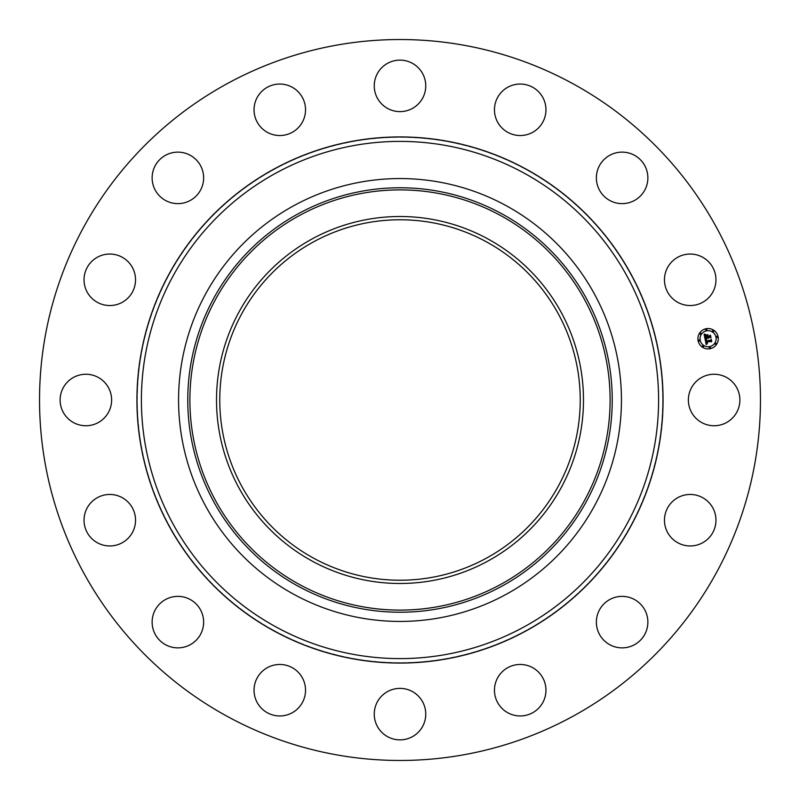 <?xml version="1.0" encoding="UTF-8"?>
<svg xmlns="http://www.w3.org/2000/svg" width="800" height="800" viewBox="0 0 800 800"><rect width="100%" height="100%" fill="white"/><g stroke="black" fill="none" stroke-linecap="round" stroke-linejoin="round"><path stroke-width="0.6" stroke-dasharray="4 3" d="M691.53 387.66A25.75 25.75 0 0 1 726.47 377.4A25.75 25.75 0 0 1 736.72 412.34A25.75 25.75 0 0 1 701.78 422.6A25.75 25.75 0 0 1 691.53 387.66M227.18 716.34A360.47 360.47 0 0 1 83.66 227.18A360.47 360.47 0 0 1 572.82 83.66A360.47 360.47 0 0 1 716.34 572.82A360.47 360.47 0 0 1 227.18 716.34M506.16 205.67A221.43 221.43 0 0 1 594.33 506.16A221.43 221.43 0 0 1 293.84 594.33A221.43 221.43 0 0 1 205.67 293.84A221.43 221.43 0 0 1 506.16 205.67M313.59 558.17A180.24 180.24 0 0 1 241.83 313.59A180.24 180.24 0 0 1 486.41 241.83A180.24 180.24 0 0 1 558.17 486.41A180.24 180.24 0 0 1 313.59 558.17M274.09 630.48A262.63 262.63 0 0 1 169.52 274.09A262.63 262.63 0 0 1 525.91 169.52A262.63 262.63 0 0 1 630.48 525.91A262.63 262.63 0 0 1 274.09 630.48A262.63 262.63 0 0 1 169.52 274.09A262.63 262.63 0 0 1 525.91 169.52A262.63 262.63 0 0 1 630.48 525.91A262.63 262.63 0 0 1 274.09 630.48M674.06 500.16A25.75 25.75 0 0 1 710.27 504.06A25.75 25.75 0 0 1 706.37 540.26A25.75 25.75 0 0 1 670.16 536.36A25.75 25.75 0 0 1 674.06 500.16M614.87 597.41A25.75 25.75 0 0 1 646.83 614.87A25.75 25.75 0 0 1 629.37 646.83A25.75 25.75 0 0 1 597.41 629.37A25.75 25.75 0 0 1 614.87 597.41M522.97 664.61A25.75 25.75 0 0 1 545.81 692.97A25.75 25.75 0 0 1 517.45 715.81A25.75 25.75 0 0 1 494.61 687.46A25.75 25.75 0 0 1 522.97 664.61M412.34 691.53A25.75 25.75 0 0 1 422.6 726.47A25.75 25.75 0 0 1 387.66 736.72A25.75 25.75 0 0 1 377.4 701.78A25.75 25.75 0 0 1 412.34 691.53M299.84 674.06A25.75 25.75 0 0 1 295.94 710.27A25.75 25.75 0 0 1 259.74 706.37A25.75 25.75 0 0 1 263.64 670.16A25.75 25.75 0 0 1 299.84 674.06M202.59 614.87A25.75 25.75 0 0 1 185.13 646.83A25.75 25.75 0 0 1 153.17 629.37A25.75 25.75 0 0 1 170.63 597.41A25.75 25.75 0 0 1 202.59 614.87M135.39 522.97A25.75 25.75 0 0 1 107.03 545.81A25.75 25.75 0 0 1 84.19 517.45A25.75 25.75 0 0 1 112.54 494.61A25.75 25.75 0 0 1 135.39 522.97M108.47 412.34A25.75 25.75 0 0 1 73.53 422.6A25.75 25.75 0 0 1 63.28 387.66A25.75 25.75 0 0 1 98.22 377.4A25.75 25.75 0 0 1 108.47 412.34M125.94 299.84A25.75 25.75 0 0 1 89.73 295.94A25.75 25.75 0 0 1 93.63 259.74A25.75 25.75 0 0 1 129.84 263.64A25.75 25.75 0 0 1 125.94 299.84M185.13 202.59A25.75 25.75 0 0 1 153.17 185.13A25.75 25.75 0 0 1 170.63 153.17A25.75 25.75 0 0 1 202.59 170.63A25.75 25.75 0 0 1 185.13 202.59M277.03 135.39A25.75 25.75 0 0 1 254.19 107.03A25.75 25.75 0 0 1 282.55 84.19A25.75 25.75 0 0 1 305.39 112.54A25.75 25.75 0 0 1 277.03 135.39M387.66 108.47A25.75 25.75 0 0 1 377.4 73.53A25.75 25.75 0 0 1 412.34 63.28A25.75 25.75 0 0 1 422.6 98.22A25.75 25.75 0 0 1 387.66 108.47M500.16 125.94A25.75 25.75 0 0 1 504.06 89.73A25.75 25.75 0 0 1 540.26 93.63A25.75 25.75 0 0 1 536.36 129.84A25.75 25.75 0 0 1 500.16 125.94M597.41 185.13A25.75 25.75 0 0 1 614.87 153.17A25.75 25.75 0 0 1 646.83 170.63A25.75 25.75 0 0 1 629.37 202.59A25.75 25.75 0 0 1 597.41 185.13M664.61 277.03A25.75 25.75 0 0 1 692.97 254.19A25.75 25.75 0 0 1 715.81 282.55A25.75 25.75 0 0 1 687.46 305.39A25.75 25.75 0 0 1 664.61 277.03M705.46 338.2L705.02 338.91L704.12 334.37L705.57 334.83L704.86 335.77L705.09 337.37L707.13 336.96L705.28 337.06L705.36 335.15L705.37 336.92L707.06 336.59L706.05 335.38L707.88 335.01L707.5 336.89L710.16 335.78L710.59 337.93L709.88 337.33L708 337.7L708.29 338.34L707.68 337.77L708.1 338.58L707.31 337.84L705.46 338.2M706.18 344.54L705.1 339.31L706.55 339.68L705.92 341.4L711.04 339.9L711.44 341.9L710.81 341.39L706.46 342.25L707.41 343.39L706.13 342.32L706.48 343.42L707.41 343.63L706.18 344.54M706.1 335.15L708.03 334.65L706.1 335.15M705.28 339.1L706.7 339.48L705.28 339.1M704.26 334.08L705.81 334.51L704.26 334.08M706.2 340.04L706.22 341.03L710.61 340.16L711.3 339.3L711.74 341.53L711.23 339.56L710.67 340.28L706.12 341.19L706.2 340.04M707.52 335.7L707.79 336.44L709.66 336.07L710.46 335.11L710.97 337.64L710.39 335.38L707.7 336.57L707.52 335.7M706.1 328.72A10.2 10.2 0 0 0 698.09 340.71A10.2 10.2 0 0 0 710.08 348.72A10.2 10.2 0 0 0 718.09 336.73A10.2 10.2 0 0 0 706.1 328.72M709.66 346.6A8.03 8.03 0 0 0 715.97 337.15A8.03 8.03 0 0 0 706.52 330.84A8.03 8.03 0 0 0 700.21 340.28A8.03 8.03 0 0 0 709.66 346.6M699.27 341.1A0.62 0.62 0 0 0 699.76 340.37A0.62 0.62 0 0 0 699.03 339.89A0.62 0.62 0 0 0 698.54 340.62A0.62 0.62 0 0 0 699.27 341.1M706.43 330.38A0.62 0.62 0 0 0 706.92 329.66A0.62 0.62 0 0 0 706.19 329.17A0.62 0.62 0 0 0 705.71 329.9A0.62 0.62 0 0 0 706.43 330.38M700.63 334.26A0.62 0.62 0 0 0 701.12 333.53A0.62 0.62 0 0 0 700.39 333.05A0.62 0.62 0 0 0 699.91 333.77A0.62 0.62 0 0 0 700.63 334.26M717.15 337.54A0.62 0.62 0 0 0 717.64 336.82A0.62 0.62 0 0 0 716.91 336.33A0.62 0.62 0 0 0 716.42 337.06A0.62 0.62 0 0 0 717.15 337.54M713.27 331.74A0.62 0.62 0 0 0 713.76 331.02A0.62 0.62 0 0 0 713.03 330.53A0.62 0.62 0 0 0 712.55 331.26A0.62 0.62 0 0 0 713.27 331.74M709.75 347.05A0.62 0.62 0 0 0 709.26 347.78A0.62 0.62 0 0 0 709.99 348.26A0.62 0.62 0 0 0 710.47 347.54A0.62 0.62 0 0 0 709.75 347.05M702.91 345.69A0.62 0.62 0 0 0 702.42 346.42A0.62 0.62 0 0 0 703.15 346.9A0.62 0.62 0 0 0 703.63 346.18A0.62 0.62 0 0 0 702.91 345.69M715.55 343.17A0.62 0.62 0 0 0 715.06 343.9A0.62 0.62 0 0 0 715.79 344.39A0.62 0.62 0 0 0 716.27 343.66A0.62 0.62 0 0 0 715.55 343.17"/><path stroke-width="1.2" d="M691.53 387.66A25.75 25.75 0 0 1 726.47 377.4A25.75 25.75 0 0 1 736.72 412.34A25.75 25.75 0 0 1 701.78 422.6A25.75 25.75 0 0 1 691.53 387.66M227.18 716.34A360.47 360.47 0 0 1 83.66 227.18A360.47 360.47 0 0 1 572.82 83.66A360.47 360.47 0 0 1 716.34 572.82A360.47 360.47 0 0 1 227.18 716.34M506.16 205.67A221.43 221.43 0 0 1 506.16 594.33A221.43 221.43 0 0 1 178.57 400A221.43 221.43 0 0 1 506.16 205.67M312.03 238.98A183.48 183.48 0 0 1 561.02 312.03A183.48 183.48 0 0 1 487.97 561.02A183.48 183.48 0 0 1 238.98 487.97A183.48 183.48 0 0 1 312.03 238.98M313.59 558.17A180.24 180.24 0 0 1 241.83 313.59A180.24 180.24 0 0 1 486.41 241.83A180.24 180.24 0 0 1 558.17 486.41A180.24 180.24 0 0 1 313.59 558.17M125.94 299.84A25.75 25.75 0 0 1 89.73 295.94A25.75 25.75 0 0 1 93.63 259.74A25.75 25.75 0 0 1 129.84 263.64A25.75 25.75 0 0 1 125.94 299.84M614.87 597.41A25.75 25.75 0 0 1 646.83 614.87A25.75 25.75 0 0 1 629.37 646.83A25.75 25.75 0 0 1 597.41 629.37A25.75 25.75 0 0 1 614.87 597.41M185.13 202.59A25.75 25.75 0 0 1 153.17 185.13A25.75 25.75 0 0 1 170.63 153.17A25.75 25.75 0 0 1 202.59 170.63A25.75 25.75 0 0 1 185.13 202.59M522.97 664.61A25.75 25.75 0 0 1 545.81 692.97A25.75 25.75 0 0 1 517.45 715.81A25.75 25.75 0 0 1 494.61 687.46A25.75 25.75 0 0 1 522.97 664.61M277.03 135.39A25.75 25.75 0 0 1 254.19 107.03A25.75 25.75 0 0 1 282.55 84.19A25.75 25.75 0 0 1 305.39 112.54A25.75 25.75 0 0 1 277.03 135.39M412.34 691.53A25.75 25.75 0 0 1 422.6 726.47A25.75 25.75 0 0 1 387.66 736.72A25.75 25.75 0 0 1 377.4 701.78A25.75 25.75 0 0 1 412.34 691.53M387.66 108.47A25.75 25.75 0 0 1 377.4 73.53A25.75 25.75 0 0 1 412.34 63.28A25.75 25.75 0 0 1 422.6 98.22A25.75 25.75 0 0 1 387.66 108.47M299.84 674.06A25.75 25.75 0 0 1 295.94 710.27A25.75 25.75 0 0 1 259.74 706.37A25.75 25.75 0 0 1 263.64 670.16A25.75 25.75 0 0 1 299.84 674.06M500.16 125.94A25.75 25.75 0 0 1 504.06 89.73A25.75 25.75 0 0 1 540.26 93.63A25.75 25.75 0 0 1 536.36 129.84A25.75 25.75 0 0 1 500.16 125.94M202.59 614.87A25.75 25.75 0 0 1 185.13 646.83A25.75 25.75 0 0 1 153.17 629.37A25.75 25.75 0 0 1 170.63 597.41A25.75 25.75 0 0 1 202.59 614.87M597.41 185.13A25.75 25.75 0 0 1 614.87 153.17A25.75 25.75 0 0 1 646.83 170.63A25.75 25.75 0 0 1 629.37 202.59A25.75 25.75 0 0 1 597.41 185.13M135.39 522.97A25.75 25.75 0 0 1 107.03 545.81A25.75 25.75 0 0 1 84.19 517.45A25.75 25.75 0 0 1 112.54 494.61A25.75 25.75 0 0 1 135.39 522.97M664.61 277.03A25.75 25.75 0 0 1 692.97 254.19A25.75 25.75 0 0 1 715.81 282.55A25.75 25.75 0 0 1 687.46 305.39A25.75 25.75 0 0 1 664.61 277.03M108.47 412.34A25.75 25.75 0 0 1 73.53 422.6A25.75 25.75 0 0 1 63.28 387.66A25.75 25.75 0 0 1 98.22 377.4A25.75 25.75 0 0 1 108.47 412.34M674.06 500.16A25.75 25.75 0 0 1 710.27 504.06A25.75 25.75 0 0 1 706.37 540.26A25.75 25.75 0 0 1 670.16 536.36A25.75 25.75 0 0 1 674.06 500.16M706.1 328.72A10.2 10.2 0 0 1 718.09 336.73A10.2 10.2 0 0 1 710.08 348.72A10.2 10.2 0 0 1 698.09 340.71A10.2 10.2 0 0 1 706.1 328.72M706.52 330.84A8.03 8.03 0 0 1 715.97 337.15A8.03 8.03 0 0 1 709.66 346.6A8.03 8.03 0 0 1 700.21 340.28A8.03 8.03 0 0 1 706.52 330.84M705.17 339.33L706.55 339.68L705.92 341.4L711.04 339.9L711.44 341.9L710.81 341.39L706.46 342.25L707.41 343.39L706.13 342.32L706.48 343.42L707.41 343.63L706.18 344.54L705.17 339.33M705.41 339.02L706.7 339.48L705.41 339.02M706.2 340.09L706.22 341.03L710.61 340.16L711.3 339.3L711.74 341.53L711.23 339.56L710.67 340.28L706.12 341.19L706.2 340.09M704.12 334.37L705.57 334.83L704.86 335.77L705.09 337.37L707.13 336.96L705.28 337.06L705.36 335.15L705.37 336.92L707.06 336.59L706.05 335.38L707.88 335.01L707.5 336.89L710.16 335.78L710.59 337.93L709.88 337.33L708 337.7L708.29 338.34L707.68 337.77L708.1 338.58L707.31 337.84L705.02 338.91L704.12 334.37M704.48 334.08L705.81 334.51L704.48 334.08M708.03 334.65L706.1 335.15L708.03 334.65M707.79 336.44L709.66 336.07L710.46 335.11L710.97 337.64L710.39 335.38L707.7 336.57L707.62 335.55L707.79 336.44M699.03 339.89A0.62 0.62 0 0 1 699.76 340.37A0.62 0.62 0 0 1 699.27 341.1A0.62 0.62 0 0 1 698.54 340.62A0.62 0.62 0 0 1 699.03 339.89M706.19 329.17A0.62 0.62 0 0 1 706.92 329.66A0.62 0.62 0 0 1 706.43 330.38A0.62 0.62 0 0 1 705.71 329.9A0.62 0.62 0 0 1 706.19 329.17M700.39 333.05A0.62 0.62 0 0 1 701.12 333.53A0.62 0.62 0 0 1 700.63 334.26A0.62 0.62 0 0 1 699.91 333.77A0.62 0.62 0 0 1 700.39 333.05M716.91 336.33A0.62 0.62 0 0 1 717.64 336.82A0.62 0.62 0 0 1 717.15 337.54A0.62 0.62 0 0 1 716.42 337.06A0.62 0.62 0 0 1 716.91 336.33M713.03 330.53A0.62 0.62 0 0 1 713.76 331.02A0.62 0.62 0 0 1 713.27 331.74A0.62 0.62 0 0 1 712.55 331.26A0.62 0.62 0 0 1 713.03 330.53M709.99 348.26A0.62 0.62 0 0 1 709.26 347.78A0.62 0.62 0 0 1 709.75 347.05A0.62 0.62 0 0 1 710.47 347.54A0.62 0.62 0 0 1 709.99 348.26M703.15 346.9A0.62 0.62 0 0 1 702.42 346.42A0.62 0.62 0 0 1 702.91 345.69A0.62 0.62 0 0 1 703.63 346.18A0.62 0.62 0 0 1 703.15 346.9M715.79 344.39A0.62 0.62 0 0 1 715.06 343.9A0.62 0.62 0 0 1 715.55 343.17A0.62 0.62 0 0 1 716.27 343.66A0.62 0.62 0 0 1 715.79 344.39M523.98 173.05A258.61 258.61 0 0 1 626.95 523.98A258.61 258.61 0 0 1 276.02 626.95A258.61 258.61 0 0 1 173.05 276.02A258.61 258.61 0 0 1 523.98 173.05M526.12 169.13A263.08 263.08 0 0 1 630.87 526.12A263.08 263.08 0 0 1 273.88 630.87A263.08 263.08 0 0 1 169.13 273.88A263.08 263.08 0 0 1 526.12 169.13M501.75 586.25A212.23 212.23 0 0 1 213.75 501.75A212.23 212.23 0 0 1 298.25 213.75A212.23 212.23 0 0 1 586.25 298.25A212.23 212.23 0 0 1 501.75 586.25M299.27 215.61A210.11 210.11 0 0 1 584.39 299.27A210.11 210.11 0 0 1 500.73 584.39A210.11 210.11 0 0 1 215.61 500.73A210.11 210.11 0 0 1 299.27 215.61"/></g></svg>
